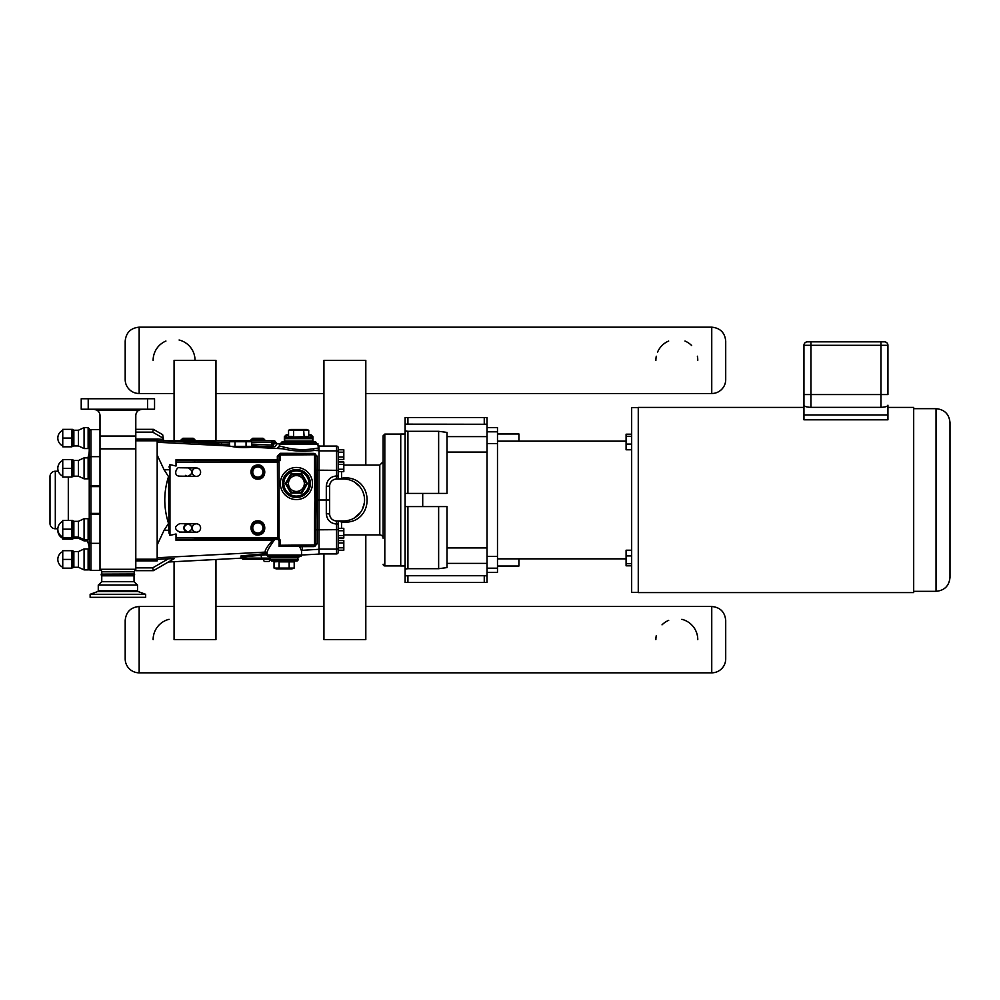 <?xml version="1.0" encoding="UTF-8"?>
<svg xmlns="http://www.w3.org/2000/svg" width="1000" height="1000" viewBox="0 0 1000 1000"><rect width="100%" height="100%" fill="white"/><g stroke="black" fill="none" stroke-linecap="round" stroke-linejoin="round"><path stroke-width="1.5" d="M824.362 341.825L826.312 341.825M827.013 341.825L844.125 341.825M844.7 341.825L858.737 341.825M861.263 341.825L874.625 341.825M803.95 394.55L887.938 394.55L887.938 345.312A3.487 3.487 0 0 0 884.45 341.825L807.438 341.825A3.487 3.487 0 0 0 803.95 345.312L803.95 419.812L887.938 419.812L887.938 414.975L803.95 414.975M192.225 472.125A4.188 4.188 0 0 1 198.562 468.587A4.188 4.188 0 0 1 198.463 475.838A4.188 4.188 0 0 1 192.225 472.125M188.1 467.875C193.238 470.75 193.2 473.537 187.975 476.262A4.188 4.188 0 0 1 185.45 475.375M192.225 527.962A4.188 4.188 0 0 1 198.538 524.388A4.188 4.188 0 0 1 198.475 531.638A4.188 4.188 0 0 1 192.225 527.962M188 532.125C182.838 529.288 182.862 526.487 188.075 523.737C193.238 526.575 193.212 529.375 188 532.125A4.188 4.188 0 0 1 183.85 527.9A4.188 4.188 0 0 1 188.075 523.737M100 429.613L90.925 429.613A1.675 1.675 0 0 0 89.237 431.287L89.237 568.713A1.675 1.675 0 0 0 90.925 570.388L100 570.388L100 415.65A6.425 6.425 0 0 0 96.75 410.062L93.575 409.225M57.825 528.775L55.312 528.775A5.312 5.312 0 0 1 50 523.462L50 476.538A5.312 5.312 0 0 1 55.312 471.225L58.312 471.225L55.312 471.225L55.312 528.775M100 485.575L90.925 485.575A1.675 1.037 180 0 0 89.237 486.613L89.237 450.288A20.95 20.95 0 0 1 87.825 457.863A20.95 20.95 0 0 0 89.237 450.288M89.237 549.712A20.95 20.95 0 0 0 86.662 539.65A20.95 20.95 0 0 1 89.237 549.712L89.237 513.387A1.675 1.037 -0 0 0 90.925 514.425L100 514.425M72.3 537.9L71.938 539.15L62.75 539.15L62.75 520.45L71.938 520.45L71.938 537.9L62.75 537.9M78.45 538.263L84.075 540.887L84.075 539.65L78.45 537.025L73.863 537.025L73.863 521.325L78.45 521.325L78.45 538.263L73.863 538.263A1.113 1.113 0 0 0 72.9 538.825L72.713 539.15M62.75 477.062L62.75 459.613L71.938 459.613L71.938 477.062L62.75 477.062M73.863 476.188L73.863 460.487L78.45 460.487L78.45 476.188L73.863 476.188A1.113 1.113 0 0 0 72.9 476.75L72.713 459.613M78.45 476.188L84.075 478.812L84.075 457.863L78.45 460.487M84.075 457.863L88.125 457.863L88.125 478.812A1.113 1.113 0 0 0 89.237 477.7M62.75 446.812L62.75 429.363L71.938 429.363L71.938 446.812L62.75 446.812M73.863 445.938L73.863 430.238L78.45 430.238L78.45 445.938L73.863 445.938A1.113 1.113 0 0 0 72.9 446.5L72.713 429.363M78.45 445.938L84.075 448.562L84.075 427.612L78.45 430.238M84.075 448.562L88.125 448.562A1.113 1.113 0 0 0 89.237 447.45A1.113 1.113 0 0 1 88.125 448.562L88.125 427.612L84.075 427.612M89.237 431.475L89.237 428.738L88.125 427.612L89.237 428.738L89.237 431.287A1.675 1.675 0 0 1 90.925 429.613L90.925 456.662A1.675 1.037 180 0 0 89.237 457.688M71.938 550.688L71.938 568.15L62.75 568.15L62.75 550.688L71.938 550.688M84.075 569.9L88.125 569.9A1.113 1.113 0 0 0 89.237 568.775A1.113 1.113 0 0 1 88.125 569.9L88.125 548.95L89.237 550.062L88.125 548.95L84.075 548.95L84.075 569.9L78.45 567.275L78.45 551.575L73.863 551.575L72.713 550.688M73.863 567.275A1.113 1.113 0 0 0 72.9 567.825L72.9 551.013L73.863 551.575L73.863 567.275L78.45 567.275M73.863 537.025A1.113 1.113 0 0 0 72.9 537.575L72.713 520.45M89.237 538.525A1.113 1.113 0 0 1 88.125 539.65L84.075 539.65L84.075 518.7L78.45 521.325M62.75 468.338L71.938 468.338M62.75 438.088L71.938 438.088M62.75 559.425L71.938 559.425M62.75 529.175L71.938 529.175M88.212 398.75L81.225 398.75L81.225 409.225L154.55 409.225L154.55 398.75L88.212 398.75L88.212 409.225M101.762 573.987L101.762 571.788L134.05 571.788L134.6 574.113L101.2 574.113L134.05 573.987M100 569.275L135.8 569.275M101.762 571.788A2.512 2.512 0 0 0 100 569.388M96.75 410.062L139.062 410.062L142.225 409.225L139.062 410.062A6.425 6.425 0 0 0 135.8 415.65L135.8 570.662L153.4 570.662L174.2 558.663L168.425 558.775L152.662 567.875L153.4 570.662L168.412 562L241.25 558.175L240.912 556.987A1.113 1.113 180 0 1 242.087 558.1L242.787 556.912L266.663 554.763M135.8 439.113L157.175 439.113L157.175 560.887L135.8 560.887M169 532.987L168.525 523.375C163.538 507.788 163.538 492.212 168.525 476.625L169 532.987L169.963 535.388L169.963 464.613L169 467.013M168.812 469.75L164.075 469.738L168.525 476.625M164.075 469.738L157.175 455.062M157.175 544.938L164.075 530.262L168.525 523.375M135.8 429.338L153.4 429.338L135.8 429.338M301.575 555.013L319.037 554.087L319.037 445.913L317.913 445.85M336.538 477.75L336.55 475.938C330.325 476.6 326.912 480.037 326.3 486.262L329.65 486.037L329.65 513.962A6.987 6.987 0 0 0 336.625 520.95L343.612 520.95A20.95 20.95 0 0 0 364.562 500A20.95 20.95 0 0 0 343.612 479.05L336.625 479.05A6.987 6.987 0 0 0 329.65 486.037L329.65 500L317.275 500L317.275 456.25L314.2 453.4L280.4 453.3L277.325 456.15L277.325 459.8L176.025 459.65L176.025 462.113L176.025 459.65M169.963 464.613L176.025 466.025L176.025 462.113L279.088 462.013L279.088 537.987A1.4 1.4 0 0 1 278.95 538.6L277.7 539.388A1.4 1.4 0 0 0 279.088 537.987L279.088 462.013A1.4 1.4 0 0 0 277.7 460.613A1.4 1.4 0 0 1 279.088 462.013A1.4 1.4 0 0 0 277.7 460.613L176.025 460.525M279.088 546.362L279.088 544.975A1.4 1.4 0 0 0 280.487 546.362L314.2 546.6L317.275 543.75L317.275 500L315.887 500L315.688 455.025L315.688 470.175L336.55 470.312L336.625 479.05M278.837 460.613L277.325 459.8M267.175 553.775C266.312 552.288 268.837 547.513 274.775 539.45L277.7 539.388A1.4 1.4 0 0 1 279.088 540.775L277.7 539.388A1.4 1.4 0 0 0 279.088 537.987L176.025 537.888L176.025 539.475L176.025 533.975L169.963 535.388M275.512 539.388L176.025 539.475L176.025 540.35L272.625 540.212C266.8 546.962 264.4 550.925 265.45 552.1L157.175 557.762M162.662 434.675L153.4 429.338L152.662 432.125L163.287 438.263L162.662 434.675M170.963 558.65L157.175 559.362M299.538 546.362L301.575 550.988L302.15 550.237A1.675 1.625 -108.1 0 1 302.575 550.163L301.975 546.638L314.2 546.6M278.725 447.163C276.462 447.562 277.775 448.113 282.638 448.787C293.238 451.238 303.875 451.788 314.575 450.462L319.037 450.062M251.575 445.988L254.513 446.737L251.775 447.175C244.275 448.025 236.812 447.638 229.387 446.012L226.575 445.275L229.513 444.825M279.375 443.825L281.188 443.575L281.188 442.688L316.1 442.688L316.1 443.575M251.363 440.788L250.975 439.837L252.763 438.275L262.962 438.275L252.362 438.438L263.363 438.438L264.762 439.837L250.975 439.837L251.363 440.788M181.537 440.788L181.137 439.837L182.938 438.275L193.137 438.275L182.537 438.438L193.538 438.438L194.925 439.837L181.137 439.837L181.537 440.788M274.037 568.075L294.2 568.075L292.05 568.85L276.188 568.85L274.037 568.075L274.037 561.862A0.963 0.838 180 0 0 273.075 561.025M294.2 568.075L294.2 561.862A0.963 0.838 180 0 1 295.163 561.025M289.163 568.075L289.163 561.862L294.2 561.862M279.075 568.075L279.075 561.862L289.163 561.862L289.637 561.025L274.037 561.862M271.55 561.025L296.688 561.025A1.4 1.4 0 0 0 298.087 559.637L270.15 559.637L271.55 561.025L278.6 561.025L271.55 561.025M270.15 559.637L270.15 557.875L298.087 557.875L296.913 561.013M299.488 556.475L298.087 557.875A1.4 1.4 0 0 1 299.488 556.475L268.062 556.475L266.663 555.075L265.912 552.137A1.675 1.625 -77 0 0 265.45 552.1L266.112 552.225M301.575 550.988L301.575 555.075A1.4 1.4 0 0 1 300.175 556.475L301.575 555.075L266.663 555.075M288.562 430.25L290.712 429.475L306.575 429.475L308.725 430.25L308.725 436.463L287.6 437.3A0.963 0.838 0 0 0 288.562 436.463L288.562 430.25L308.725 430.25M303.688 430.25L304.163 437.3M293.6 430.25L293.6 436.463L288.562 436.463M309.688 437.3A0.963 0.838 180 0 1 308.725 436.463M313.45 441.85A0.838 0.838 0 0 1 312.613 441.012L284.675 441.012L283.837 441.85M312.613 438.688A1.4 1.4 0 0 0 311.212 437.3L286.075 437.3L284.675 438.688L312.613 438.688L312.613 441.012M316.1 442.688A0.838 0.838 0 0 0 315.262 441.85L282.025 441.85L281.188 442.688M318.6 449.363L317.913 444.412A0.838 0.838 0 0 0 317.075 443.575L280.212 443.575L279.375 444.412L317.913 444.412L317.913 443.575M280.35 483.525A16.062 16.062 0 0 0 296.413 499.575A16.062 16.062 0 0 0 312.475 483.525A16.062 16.062 0 0 0 296.413 467.463A16.062 16.062 0 0 0 280.35 483.525M291.375 474.787L286.325 483.525L291.375 492.25L301.45 492.25L306.488 483.525L301.45 474.787L291.375 474.787L301.45 474.787L306.488 483.525L301.45 492.25L291.375 492.25L286.325 483.525L291.375 474.787L290.887 473.95L285.363 483.525L286.325 483.525M288.475 483.525A7.938 7.938 0 0 0 296.413 491.45A7.938 7.938 0 0 0 304.337 483.525A7.938 7.938 0 0 0 296.413 475.588A7.938 7.938 0 0 0 288.475 483.525M291.375 492.25L290.887 493.088L301.938 493.088L307.45 483.525L301.938 473.95L290.887 473.95M301.45 492.25L301.938 493.088M306.488 483.525L307.45 483.525M301.45 474.787L301.938 473.95M282.438 483.525A13.963 13.963 0 0 0 296.413 497.488A13.963 13.963 0 0 0 310.375 483.525A13.963 13.963 0 0 0 296.413 469.55A13.963 13.963 0 0 0 282.438 483.525M284.337 441.675L284.337 436.712L286.275 434.775L288.562 434.775M308.725 434.775L311.012 434.775L312.95 436.712L312.938 441.675L312.95 436.712L308.725 435.15M284.35 441.675L284.35 436.712L288.562 435.15M246.062 441.737L229.513 441.737L232.013 441.062L251.575 441.737L246.062 441.737L246.062 446.375M231.475 446.375L253.675 446.375L253.675 447.025M251.575 446.375L251.575 441.737M235.025 441.737L235.025 446.375M229.513 441.737L229.513 446.025M264.212 561.45L263.175 559.212L264.212 561.45L269.113 561.45L270.15 559.212L243.337 559.212L261.913 559.212L260.738 554.075L242.162 555.8L242.787 558.1L242.087 558.1A1.113 1.113 0 0 0 243.2 559.212L242.787 558.1L270.15 558.1M315.525 454.387L315.688 455.025A1.4 1.4 0 0 0 314.288 453.638L315.688 455.025A1.4 1.4 0 0 0 314.288 453.638L280.487 453.638A1.4 1.4 0 0 0 279.088 455.025L280.212 455.025L280.212 460.613L277.7 460.613L277.413 462.287L277.7 539.388L274.6 539.388M329.65 500L329.65 513.962L326.3 513.737C326.912 519.963 330.325 523.4 336.55 524.062L336.55 529.688L315.688 529.825L315.688 519.35L315.688 544.975A1.675 1.225 180 0 1 317.275 543.75M163.738 440.788L271.588 440.788L163.738 440.788M279.6 443.837L277.162 443.713L275.587 442.25A1.675 1.675 180 0 0 273.925 440.788L271.588 440.788L271.85 442.463L273.25 442.463L272.162 440.887M301.975 546.638L300.613 546.362M314.225 546.525L315.688 544.975L314.288 546.362A1.4 1.4 0 0 0 315.688 544.975L315.275 545.95M272.625 540.212L274.775 539.45M315.688 455.025A1.675 1.225 180 0 0 317.275 456.25A1.675 1.225 0 0 1 315.688 455.025L314.562 455.025L314.562 480.65A40.038 2.788 90 0 0 314.913 500L315.887 500L315.688 519.35L314.562 519.35L314.562 544.975L280.487 545.25L280.212 540.775A2.512 2.512 0 0 0 278.95 538.6M280.212 455.025L314.288 454.75L314.2 453.4M277.325 456.15A1.675 1.125 0 0 0 279.088 455.025A1.4 1.4 0 0 1 280.487 453.638L280.4 453.3M279.088 460.613L279.113 454.812M317.913 448.113L313.375 448.787C303.538 450.262 293.75 449.7 284 447.125L279.375 445.913L278.55 447.25M251.775 447.175L282.638 448.787A1.675 1.262 97.6 0 0 284 447.125L284.05 447.125M313.375 448.787A1.675 1.275 -91.7 0 0 314.575 450.462L319.037 450.7M272.137 440.875L273.25 442.463L275.275 442.463L273.25 445.05L271.85 445.1L271.762 446.763L274.837 446.725L276.863 444.125A1.675 1.675 38 0 1 275.275 442.463L275.587 442.25M157.175 440.75L221.675 442.463L221.588 444.125L229.513 444.55M163.787 441.1L163.287 438.263M273.25 442.463L273.25 445.05A1.675 1.675 -142 0 0 274.837 446.725M194.725 537.712L194.725 539.388L277.7 539.388A1.4 1.4 0 0 1 279.088 540.775L279.088 544.975A1.4 1.4 0 0 0 280.487 546.362L280.487 545.25M194.725 460.613L194.725 462.287M273.55 539.388L194.725 539.388M278.9 538.688A1.4 1.4 0 0 1 277.7 539.388A1.4 1.4 0 0 0 278.9 538.688M314.288 545.25L314.288 546.362A1.4 1.4 0 0 0 315.688 544.975L315.688 519.35M315.688 480.65L314.562 480.65M263.175 559.212L261.913 559.212M242.162 555.8L240.912 556.013A1.113 1.113 180 0 1 242.087 557.125L242.087 558.1M242.262 558.7L241.25 558.175L240.912 556.013M319.037 553.913L336.55 553.913A1.675 1.675 90 0 0 338.225 552.225L338.225 521.475M319.037 446.087L336.55 446.087L336.55 470.312L338.225 470.425L338.225 447.775L338.225 449.775L343.812 449.775L343.812 459.45L338.225 459.45L338.225 452.188L343.812 452.188M364.212 503.8L364.363 502.875M364.1 495.625L363.15 492.425M359.425 486.25L354.15 481.9M354.2 481.925L359.45 486.287M363.088 492.3L364.113 495.7M364.4 502.638L362.45 509.175L364.4 502.638M360.288 512.675L354.038 518.175M350.075 519.925L346.938 520.688M341.575 528.325L341.575 522.175L343.612 522.175C374.938 523.713 374.925 476.287 343.612 477.825L338.913 479.05M343.812 464.412L338.225 464.412L338.225 461.737L343.812 462L343.812 471.675L338.225 471.675L338.225 479.05L338.225 470.425M341.575 522.175L338.913 520.95M379.787 534.913A3.35 3.35 0 0 1 383.137 538.263L383.137 461.737L379.787 465.087L379.787 534.913L343.812 534.913M336.525 520.95L336.55 524.062L336.525 520.95L338.225 520.95L338.225 523.95L336.55 524.062C330.325 523.4 326.912 519.963 326.3 513.737L326.3 486.262M383.137 564.237A1.675 1.675 0 0 0 384.812 565.913L384.812 434.087L383.137 435.763L383.137 500M343.812 530.75L338.225 530.75L338.225 528.325L343.812 528.325L343.812 535.588L338.225 535.588L338.225 552.225M338.225 471.675L338.225 469.25L343.812 469.25M338.225 447.775A1.675 1.675 -90 0 0 336.55 446.087M343.812 535.588L343.812 538.025L338.225 538L343.812 538.025M338.225 457.025L343.812 457.025M338.225 540.55L343.812 540.55L343.812 550.225L338.225 550.225M338.225 542.975L343.812 542.975M338.225 547.812L343.812 547.812M343.812 461.975L338.237 461.975M174.075 440.788L174.075 360.35L215.963 360.35L215.963 440.788M215.963 559.5L215.963 639.65L174.075 639.65L174.075 561.712M887.938 407.413L913.688 407.413L913.688 592.587L638.263 592.587L638.263 407.413L803.95 407.413M803.95 405.2C804.312 406.425 806.637 407.15 810.925 407.362L880.95 407.362C885.25 407.15 887.575 406.425 887.938 405.2L887.938 414.975M913.688 408.663L936.038 408.663L936.038 591.337L913.688 591.337M950 577.375L950 422.625L950 577.375C949.175 585.85 944.513 590.513 936.038 591.337M405.112 565.975L400.737 565.975L400.737 434.025L405.112 434.025M407.912 493.413L407.912 431.3L405.112 430.95L405.112 506.587L447.013 506.587L447.013 567.587L438.638 568.7L407.912 568.7L407.912 506.587M407.912 431.3L438.638 431.3L438.638 493.413M487.038 436.613L447.013 436.613L447.013 432.413L438.638 431.3M487.038 424.137L487.038 417.525L484.25 417.525L484.25 424.263L487.038 424.137L487.038 575.862L484.25 575.737L484.25 582.475L407.912 582.475L407.912 575.737L484.25 575.737M484.25 424.263L405.112 424.137L405.112 430.95M487.038 443.587L497.488 443.587L497.488 556.413L487.038 556.413M447.013 436.613L447.013 493.413L405.112 493.413M487.038 568.188L497.488 568.188L497.488 556.413M487.038 427.663L497.488 427.663L497.488 431.812L487.038 431.812M497.488 443.587L497.488 431.812M497.488 568.188L497.488 572.337L487.038 572.337M638.263 407.638L631.663 407.638L631.663 592.362L638.263 592.362M631.663 565.8L626.087 565.8L626.087 550.225L631.663 550.225M631.663 563.713L626.087 563.713M631.663 555.925L626.087 555.925M631.663 449.775L626.087 449.775L626.087 434.2L631.663 434.2M631.663 444.075L626.087 444.075M631.663 436.287L626.087 436.287M518.938 558.837L518.938 566.025L497.488 566.025M497.488 433.975L518.938 433.975L518.938 441.163M405.112 506.587L405.112 569.05L407.912 568.7M405.112 569.05L405.112 575.862L407.912 575.737M405.112 575.862L405.112 582.475L407.912 582.475M484.25 582.475L487.038 582.475L487.038 575.862M484.25 417.525L405.112 417.525L405.112 424.137M101.2 574.113L101.2 575L134.6 575L134.6 574.113M119.65 594.3L145.662 594.3L145.662 597.337L90.138 597.337L90.138 594.3L119.65 594.3M119.138 585.05L137.537 585.05L137.537 590.75L98.263 590.75L98.263 585.05L119.138 585.05M365.812 465.087L365.812 360.35L323.925 360.35L323.925 446.087M323.925 553.913L323.925 639.65L365.812 639.65L365.812 534.913M725.713 379.55L725.713 341.138L725.713 379.55A13.963 13.963 0 0 1 711.75 393.512L365.812 393.512M323.925 393.512L215.963 393.512M174.075 393.512L139.162 393.512A13.963 13.963 0 0 1 125.188 379.55L125.188 341.138L125.188 379.55M655.888 360.35A20.95 20.95 0 0 1 656.287 356.225M657.525 352.212A20.95 20.95 0 0 1 668.7 341.037M684.963 341.037A20.95 20.95 0 0 1 691.65 345.525M697.375 356.225A20.95 20.95 0 0 1 697.775 360.35M153.125 360.35A20.95 20.95 0 0 1 165.938 341.037M179.088 340A20.95 20.95 0 0 1 195.025 360.35M725.713 658.863L725.713 620.45L725.713 658.863A13.963 13.963 0 0 1 711.75 672.825L139.162 672.825A13.963 13.963 0 0 1 125.188 658.863L125.188 620.45L125.188 658.863M153.125 639.65A20.95 20.95 0 0 1 169.062 619.312M655.888 639.65A20.95 20.95 0 0 1 656.287 635.538M662.025 624.837A20.95 20.95 0 0 1 668.7 620.35M681.838 619.312A20.95 20.95 0 0 1 697.775 639.65M100 456.662L90.925 456.662L90.925 486.613L100 486.613M90.925 570.388L90.925 486.613L89.237 486.613M100 543.337L90.925 543.337A1.675 1.037 180 0 1 89.237 542.312M100 513.387L89.237 513.387M68.3 477.062L68.3 520.45M88.125 539.65L88.125 518.7L84.075 518.7M147.562 398.75L147.562 409.225M100 448.837L135.8 448.837M135.8 436.05L100 436.05M157.175 559.212L135.8 559.212M157.175 440.788L135.8 440.788M168.812 530.25L164.075 530.262M152.662 567.875L135.8 567.875M319.037 549.3L301.962 550.337M229.387 446.012L157.175 442.238M257.863 478.963A6.9 6.9 0 0 1 250.975 472.075A6.9 6.9 0 0 1 257.863 465.175A6.9 6.9 0 0 1 264.762 472.075A6.9 6.9 0 0 1 257.863 478.963M252.362 472.075A5.5 5.5 0 0 1 257.863 466.575A5.5 5.5 0 0 1 263.363 472.075A5.5 5.5 0 0 1 257.863 477.562A5.5 5.5 0 0 1 252.362 472.075M257.863 477.175A5.1 5.1 0 0 1 252.763 472.075A5.1 5.1 0 0 1 257.863 466.962A5.1 5.1 0 0 1 262.962 472.075A5.1 5.1 0 0 1 257.863 477.175M264.762 527.925A6.9 6.9 0 0 0 257.863 521.038A6.9 6.9 0 0 0 250.975 527.925A6.9 6.9 0 0 0 257.863 534.825A6.9 6.9 0 0 0 264.762 527.925M257.863 522.438A5.5 5.5 0 0 0 252.362 527.925A5.5 5.5 0 0 0 257.863 533.425A5.5 5.5 0 0 0 263.363 527.925A5.5 5.5 0 0 0 257.863 522.438M262.962 527.925A5.1 5.1 0 0 0 257.863 522.825A5.1 5.1 0 0 0 252.763 527.925A5.1 5.1 0 0 0 257.863 533.038A5.1 5.1 0 0 0 262.962 527.925M285.363 483.525L290.887 493.088M283.837 483.525A12.575 12.575 0 0 1 296.413 470.95A12.575 12.575 0 0 1 308.975 483.525A12.575 12.575 0 0 1 296.413 496.087A12.575 12.575 0 0 1 283.837 483.525M314.913 500A40.038 2.788 -90 0 0 314.562 519.35M135.8 432.125L152.662 432.125M251.575 442.463L271.85 442.463L271.85 445.1L251.575 444.038M229.513 442.875L221.675 442.463L229.513 442.463M251.575 445.712L271.762 446.763M163.762 440.925L221.588 444.125M163.487 439.4L157.175 439.075M280.487 453.638L280.487 454.75M315.688 544.975L314.562 544.975M279.088 544.975L280.212 544.975M279.088 540.775L280.212 540.775M266.663 553.65L260.738 554.075M319.037 549.125L336.55 549.125L336.55 553.913M338.225 529.575L336.55 529.688L336.55 549.125A1.675 1.675 180 0 0 338.225 547.45M341.575 477.825L341.575 471.675M343.612 477.825L343.612 479.05M343.612 522.175L343.612 520.95M319.037 450.875L336.55 450.875A1.675 1.675 0 0 1 338.225 452.55M336.55 475.938L338.225 476.05M810.925 407.362L810.925 345.312L880.95 345.312L880.95 407.362M884.45 341.825A3.487 3.487 0 0 1 887.938 345.312L880.95 345.312L880.95 341.825M807.438 341.825A3.487 3.487 0 0 0 803.95 345.312L810.925 345.312L810.925 341.825M438.638 506.587L438.638 568.7M487.038 547.925L447.013 547.925M447.013 563.387L487.038 563.387M447.013 452.075L487.038 452.075M422.713 506.587L422.713 493.413M407.912 424.263L407.912 417.525M101.2 575L101.762 575.812L134.05 575.812L134.6 575M90.138 594.3L97.713 591.538L138.088 591.538L145.662 594.3M134.012 581.7L101.762 581.7L101.762 575.812M139.162 393.512L139.162 327.175C130.675 328 126.025 332.663 125.188 341.138M139.162 327.175L711.75 327.175L711.75 393.512M139.162 672.825L139.162 606.487L174.075 606.487M365.812 606.487L711.75 606.487L711.75 672.825M179.713 467.762L196.475 468L179.713 467.762C176.95 465.9 172.362 476.025 179.6 476.138L196.363 476.375M196.45 523.812L179.688 523.675C174.262 526.425 174.237 529.212 179.625 532.05L196.388 532.188M57.838 529.8A8.713 8.713 0 0 0 62.737 538.263M87.287 540.887L84.075 540.887M62.737 460.487A8.713 8.713 0 0 0 62.737 476.188M73.863 460.487L72.9 459.925L73.863 460.487M88.125 478.812L84.075 478.812M88.125 457.863L89.237 458.975M62.737 430.25A8.713 8.713 0 0 0 62.737 445.938M73.863 430.238L72.9 429.675L73.863 430.238M62.737 551.575A8.713 8.713 0 0 0 62.737 567.263M78.45 551.575L84.075 548.95M62.737 521.325A8.713 8.713 0 0 0 62.737 537.013M73.863 521.325L72.9 520.763M88.125 518.7L89.237 519.812M134.05 571.788L135.8 569.388M157.175 559.788L135.8 559.788M157.175 440.213L135.8 440.213M263.363 438.438L264.762 439.837L264.363 440.788M193.538 438.438L194.925 439.837L194.537 440.788M257.863 479.125C249.587 479.575 248.325 466.238 256.537 465.138C266.288 462.9 267.863 479.5 257.863 479.125M257.863 520.875C266.137 520.425 267.4 533.763 259.188 534.862C249.438 537.1 247.862 520.5 257.863 520.875M270.15 557.875L268.762 556.475M284.675 441.012L284.675 438.688M314.288 546.362L314.938 546.2M279.375 444.412L279.375 445.9M364.1 504.387L363.837 505.462M343.812 465.087L379.787 465.087M384.812 565.913L400.737 565.913M384.812 434.087L400.737 434.087M338.225 520.95L338.225 523.95M936.038 408.663C944.513 409.487 949.175 414.15 950 422.625M497.488 558.837L626.087 558.837M497.488 441.163L626.087 441.163M97.713 591.538L98.263 590.75M137.537 590.75L138.088 591.538M137.4 585.05L134.05 581.7L134.05 575.812M101.762 581.7L98.4 585.05M711.75 327.175C720.225 328 724.887 332.663 725.713 341.138M711.75 606.487C720.225 607.312 724.887 611.975 725.713 620.45M215.963 606.487L323.925 606.487M139.162 606.487C130.675 607.312 126.025 611.975 125.188 620.45"/></g></svg>
